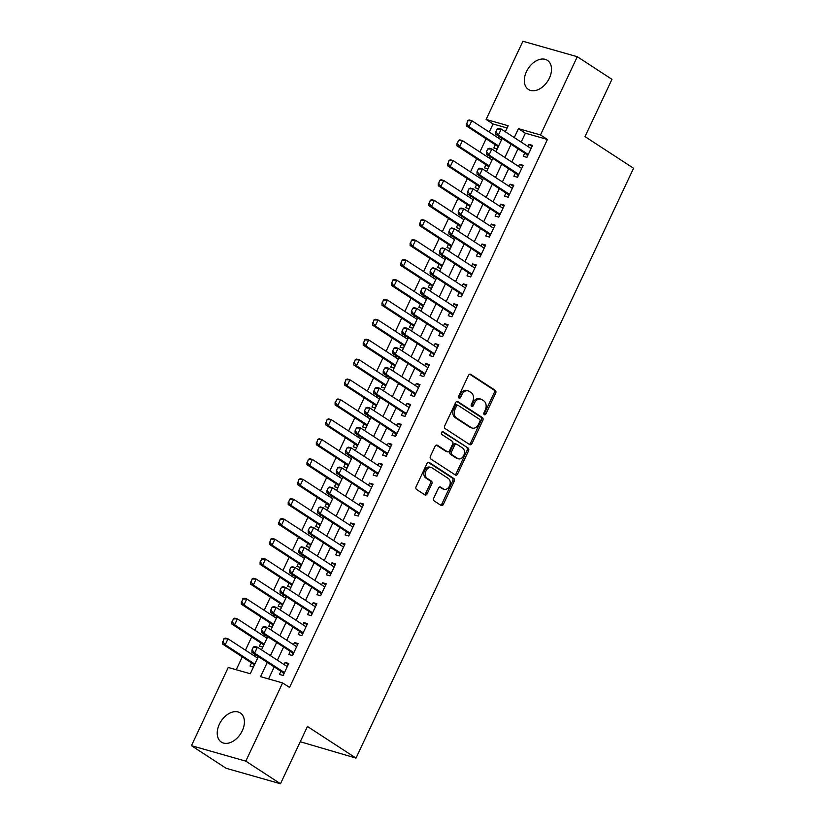 <?xml version="1.0" encoding="UTF-8"?>
<svg xmlns="http://www.w3.org/2000/svg" width="825" height="825" viewBox="0 0 825 825"><rect width="100%" height="100%" fill="white"/><g stroke="black" fill="none" stroke-linecap="round" stroke-linejoin="round"><path stroke-width="1.24" d="M484.296 414.686A1.526 1.114 105.9 0 0 485.894 413.933L495.681 393.154A2.186 1.588 105.9 0 0 495.237 390.318L470.724 374.344A2.186 1.588 105.9 0 0 470.405 374.189A2.186 1.588 105.9 0 0 468.445 375.406L458.669 396.196A1.526 1.114 105.9 0 0 460.567 397.433L461.835 394.742A7.002 5.094 105.9 0 1 468.105 390.854A7.002 5.094 105.9 0 1 469.136 391.328L471.178 392.659A7.002 5.094 105.9 0 1 472.591 401.754L471.323 404.446A1.526 1.114 105.9 0 0 473.23 405.683L474.499 402.992A7.002 5.094 105.9 0 1 480.769 399.104A7.002 5.094 105.9 0 1 481.8 399.578L483.842 400.909A7.002 5.094 105.9 0 1 485.255 410.004L483.986 412.696A1.526 1.114 105.9 0 0 484.296 414.686M483.904 414.181A1.526 1.114 105.9 0 0 484.43 413.521L494.206 392.741A2.186 1.588 105.9 0 0 493.762 389.895L469.693 374.21M458.576 397.671A1.526 1.114 105.9 0 0 459.102 397.011L460.371 394.329L461.835 394.742M471.24 405.931A1.526 1.114 105.9 0 0 471.766 405.271L473.034 402.579L474.499 402.992M219.357 724.247A17.377 11.622 123.1 0 1 240.302 712.955A17.377 11.622 123.1 0 1 242.282 730.775A17.377 11.622 123.1 0 1 221.327 742.067A17.377 11.622 123.1 0 1 219.357 724.247M526.453 71.631A17.377 11.622 123.1 0 1 547.398 60.338A17.377 11.622 123.1 0 1 549.378 78.158A17.377 11.622 123.1 0 1 528.423 89.451A17.377 11.622 123.1 0 1 526.453 71.631M433.754 498.094A2.186 1.588 105.9 0 0 434.187 500.94L441.066 505.426A2.186 1.588 105.9 0 0 441.385 505.57A2.186 1.588 105.9 0 0 443.355 504.353L454.214 481.274A2.186 1.588 105.9 0 0 453.771 478.428L429.258 462.454A2.186 1.588 105.9 0 0 428.938 462.309A2.186 1.588 105.9 0 0 426.979 463.526L416.12 486.606A2.186 1.588 105.9 0 0 416.563 489.452L424.865 494.866A2.186 1.588 105.9 0 0 425.184 495.01A2.186 1.588 105.9 0 0 427.144 493.793L431.795 483.914A2.186 1.588 105.9 0 0 431.351 481.078L427.237 478.387A5.847 4.259 105.9 0 1 425.803 471.374A5.847 4.259 105.9 0 1 431.3 467.528A5.847 4.259 105.9 0 1 432.156 467.93L448.295 478.438A5.847 4.259 105.9 0 1 449.728 485.451A5.847 4.259 105.9 0 1 444.232 489.297A5.847 4.259 105.9 0 1 443.365 488.905L440.684 487.152A2.186 1.588 105.9 0 0 440.354 487.008A2.186 1.588 105.9 0 0 438.395 488.225L433.754 498.094M507.097 127.978L493.051 123.987L486.111 119.46L522.916 41.25L577.283 56.719L611.964 79.324L585.007 136.61L633.559 168.259L355.998 758.103L307.447 726.464L280.49 783.75L245.809 761.145L191.441 745.676L228.247 667.466L250.284 673.736L258.359 656.576M577.283 56.719L540.488 134.939L518.44 128.669L514.253 137.569M267.29 662.393L260.576 676.665L282.614 682.935L289.554 687.452L547.418 139.456L540.488 134.939M282.614 682.935L245.809 761.145M469.693 444.593A2.186 1.588 105.9 0 0 470.013 444.737A2.186 1.588 105.9 0 0 471.972 443.52L482.831 420.441A2.186 1.588 105.9 0 0 482.398 417.594L457.885 401.631A2.186 1.588 105.9 0 0 457.566 401.476A2.186 1.588 105.9 0 0 455.606 402.693L444.747 425.772A2.186 1.588 105.9 0 0 445.18 428.618L469.693 444.593M468.528 450.863L457.658 473.942A2.186 1.588 105.9 0 1 455.699 475.159A2.186 1.588 105.9 0 1 455.379 475.004L430.867 459.03A2.186 1.588 105.9 0 1 430.433 456.194L435.074 446.315A2.186 1.588 105.9 0 1 437.044 445.098A2.186 1.588 105.9 0 1 437.363 445.242L447.305 451.718A2.186 1.588 105.9 0 0 447.624 451.873A2.186 1.588 105.9 0 0 449.584 450.656L452.667 444.097A2.186 1.588 105.9 0 0 452.224 441.262L441.88 434.517A1.526 1.114 105.9 0 1 443.169 431.774L468.084 448.016A2.186 1.588 105.9 0 1 468.528 450.863L467.053 450.44L456.194 473.519L457.658 473.942M255.41 654.658L254.688 656.195M251.532 662.918L250.057 666.043L253.45 667.012M264.794 634.734L264.072 636.261M260.906 642.984L259.432 646.119L262.824 647.089M274.168 614.8L273.446 616.337M270.28 623.061L268.806 626.196L272.198 627.155M283.542 594.877L282.82 596.413M279.654 603.137L278.18 606.262L281.583 607.231M292.916 574.953L292.194 576.479M289.039 583.203L287.564 586.338L290.957 587.307M302.301 555.019L301.579 556.555M298.413 563.279L296.938 566.414L300.331 567.373M311.675 535.095L310.953 536.632M307.787 543.345L306.312 546.48L309.715 547.449M321.049 515.171L320.327 516.697M317.171 523.421L315.697 526.556L319.089 527.526M330.433 495.237L329.711 496.774M326.545 503.498L325.071 506.632L328.463 507.592M339.807 475.313L339.085 476.85M335.919 483.563L334.445 486.698L337.838 487.668M349.181 455.39L348.459 456.916M345.293 463.64L343.819 466.775L347.222 467.744M358.555 435.456L357.833 436.992M354.678 443.716L353.203 446.851L356.596 447.81M367.94 415.532L367.218 417.068M364.052 423.782L362.577 426.917L365.97 427.886M377.314 395.608L376.592 397.134M373.426 403.858L371.951 406.993L375.354 407.963M386.688 375.674L385.966 377.211M382.81 383.934L381.336 387.069L384.728 388.028M396.072 355.75L395.35 357.287M392.184 364L390.71 367.135L394.103 368.105M405.446 335.827L404.724 337.353M401.558 344.077L400.084 347.212L403.487 348.181M414.82 315.892L414.098 317.429M410.933 324.153L409.458 327.288L412.861 328.247M424.205 295.969L423.472 297.505M420.317 304.219L418.842 307.354L422.235 308.323M433.579 276.045L432.857 277.571M429.691 284.295L428.216 287.43L431.609 288.399M442.953 256.111L442.231 257.647M439.065 264.371L437.59 267.506L440.993 268.465M452.327 236.187L451.605 237.724M448.449 244.437L446.975 247.572L450.368 248.542M461.711 216.253L460.989 217.79M457.823 224.513L456.349 227.648L459.742 228.618M471.085 196.329L470.363 197.866M467.198 204.59L465.723 207.725L469.126 208.684M480.459 176.406L479.738 177.942M476.572 184.656L475.097 187.791L478.5 188.76M489.844 156.472L489.112 158.008M485.956 164.732L484.481 167.867L487.874 168.836M524.721 153.172L523.246 156.307L526.917 157.348L532.548 145.396L528.877 144.344L527.887 146.448M515.347 173.095L513.872 176.23L517.543 177.272L523.174 165.32L519.492 164.278L518.502 166.372M505.962 193.029L504.488 196.154L508.169 197.206L513.789 185.243L510.118 184.202L509.128 186.306M496.588 212.953L495.113 216.088L498.785 217.13L504.415 205.178L500.744 204.126L499.754 206.229M487.214 232.877L485.739 236.012L489.411 237.053L495.041 225.101L491.36 224.06L490.38 226.153M477.84 252.811L476.365 255.936L480.037 256.988L485.657 245.025L481.986 243.983L480.996 246.087M468.456 272.735L466.981 275.87L470.662 276.911L476.283 264.959L472.612 263.907L471.622 266.011M459.082 292.658L457.607 295.793L461.278 296.835L466.909 284.883L463.238 283.841L462.248 285.935M449.707 312.593L448.233 315.717L451.904 316.769L457.535 304.807L453.853 303.765L452.863 305.869M440.323 332.516L438.848 335.651L442.53 336.693L448.15 324.741L444.479 323.689L443.489 325.793M430.949 352.44L429.474 355.575L433.146 356.617L438.776 344.664L435.105 343.623L434.115 345.716M421.575 372.374L420.1 375.499L423.772 376.551L429.402 364.588L425.721 363.547L424.741 365.65M412.201 392.298L410.726 395.433L414.397 396.474L420.018 384.522L416.347 383.47L415.357 385.574M402.817 412.222L401.342 415.357L405.023 416.398L410.644 404.446L406.972 403.404L405.983 405.498M393.442 432.156L391.968 435.28L395.639 436.332L401.27 424.37L397.598 423.328L396.608 425.432M384.068 452.079L382.594 455.214L386.265 456.256L391.896 444.304L388.214 443.252L387.224 445.356M374.684 472.003L373.209 475.138L376.891 476.18L382.511 464.228L378.84 463.186L377.85 465.279M365.31 491.937L363.835 495.062L367.507 496.114L373.137 484.151L369.466 483.11L368.476 485.213M355.936 511.861L354.461 514.996L358.132 516.038L363.763 504.085L360.082 503.033L359.102 505.137M346.562 531.785L345.087 534.92L348.758 535.961L354.379 524.009L350.707 522.967L349.718 525.061M337.177 551.719L335.703 554.843L339.384 555.895L345.005 543.933L341.333 542.891L340.343 544.995M327.803 571.643L326.329 574.778L330 575.819L335.631 563.867L331.959 562.815L330.969 564.919M318.429 591.566L316.955 594.701L320.626 595.743L326.257 583.791L322.575 582.749L321.585 584.842M309.045 611.5L307.57 614.625L311.252 615.677L316.872 603.714L313.201 602.673L312.211 604.777M299.671 631.424L298.196 634.559L301.868 635.601L307.498 623.648L303.827 622.597L302.837 624.7M290.297 651.348L288.822 654.483L292.493 655.524L298.124 643.572L294.442 642.531L293.463 644.624M547.418 139.456L525.381 133.186L521.183 142.086M518.028 148.809L511.809 162.009M508.654 168.733L502.435 181.943M499.269 188.657L493.061 201.867M489.895 208.591L483.677 221.791M480.521 228.515L474.303 241.725M471.137 248.438L464.929 261.649M461.763 268.373L455.544 281.573M452.389 288.296L446.17 301.507M443.004 308.22L436.796 321.43M433.63 328.154L427.422 341.354M424.256 348.078L418.038 361.288M414.882 368.002L408.664 381.212M405.498 387.936L399.29 401.136M396.124 407.859L389.905 421.07M386.75 427.783L380.531 440.993M377.365 447.717L371.157 460.917M367.991 467.641L361.783 480.851M358.617 487.565L352.399 500.775M349.243 507.499L343.025 520.699M339.859 527.423L333.651 540.633M330.485 547.346L324.266 560.557M321.111 567.28L314.892 580.48M311.726 587.204L305.518 600.414M302.352 607.128L296.144 620.338M292.978 627.062L286.76 640.262M283.604 646.986L277.386 660.196M274.22 666.909L268.568 678.934M280.923 671.282L279.448 674.407L283.119 675.458L288.74 663.496L285.068 662.454L284.078 664.558M493.051 123.987L489.246 132.062M486.09 138.786L479.872 151.986M476.706 158.709L470.498 171.909M467.332 178.633L461.113 191.843M457.957 198.567L451.739 211.767M448.573 218.491L442.365 231.691M439.199 238.415L432.981 251.625M429.825 258.349L423.607 271.549M420.451 278.272L414.233 291.472M411.067 298.196L404.858 311.407M401.692 318.13L395.474 331.33M392.318 338.054L386.1 351.254M382.934 357.978L376.726 371.188M373.56 377.912L367.342 391.112M364.186 397.836L357.968 411.036M354.802 417.759L348.593 430.97M345.427 437.693L339.219 450.893M336.053 457.617L329.835 470.817M326.679 477.541L320.461 490.751M317.295 497.475L311.087 510.675M307.921 517.399L301.702 530.599M298.547 537.322L292.328 550.533M289.162 557.257L282.954 570.457M279.788 577.18L273.58 590.38M270.414 597.104L264.196 610.314M261.04 617.038L254.822 630.238M251.656 636.962L245.448 650.162M242.282 656.886L236.239 669.735M499.218 136.548L498.496 138.084M495.33 144.808L493.855 147.943L497.248 148.902M300.259 741.737L355.998 758.103M280.49 783.75L226.122 768.281L191.441 745.676M505.323 131.752L508.159 125.74L486.111 119.46M261.525 649.852L267.733 636.653M270.899 629.929L277.118 616.718M280.273 610.005L286.492 596.795M289.657 590.071L295.866 576.871M299.032 570.147L305.25 556.937M308.406 550.223L314.624 537.013M317.79 530.289L323.998 517.089M327.164 510.366L333.372 497.155M336.538 490.442L342.757 477.232M345.912 470.508L352.131 457.308M355.297 450.584L361.505 437.374M364.671 430.66L370.889 417.45M374.045 410.726L380.263 397.526M383.429 390.802L389.637 377.592M392.803 370.879L399.011 357.668M402.177 350.945L408.396 337.745M411.551 331.021L417.77 317.811M420.936 311.097L427.144 297.887M430.31 291.163L436.528 277.963M439.684 271.239L445.902 258.029M449.068 251.316L455.276 238.105M458.442 231.382L464.65 218.182M467.816 211.458L474.035 198.248M477.19 191.534L483.409 178.324M486.575 171.6L492.783 158.4M495.949 151.676L502.167 138.466M511.088 144.292L504.879 157.493M501.713 164.216L495.495 177.416M492.339 184.14L486.121 197.35M482.955 204.074L476.747 217.274M473.581 223.998L467.363 237.198M464.207 243.922L457.988 257.132M454.823 263.856L448.614 277.056M445.448 283.779L439.24 296.979M436.074 303.703L429.856 316.913M426.7 323.637L420.482 336.837M417.316 343.561L411.108 356.761M407.942 363.485L401.723 376.695M398.568 383.419L392.349 396.619M389.183 403.343L382.975 416.543M379.809 423.266L373.601 436.477M370.435 443.2L364.217 456.4M361.061 463.124L354.843 476.324M351.677 483.048L345.469 496.258M342.303 502.982L336.084 516.182M332.929 522.906L326.71 536.106M323.544 542.829L317.336 556.04M314.17 562.763L307.962 575.963M304.796 582.687L298.578 595.887M295.422 602.611L289.204 615.821M286.038 622.545L279.83 635.745M276.664 642.469L270.445 655.669M525.381 133.186L518.44 128.669M528.877 144.344L532.063 146.427M519.492 164.278L522.679 166.351M510.118 184.202L513.305 186.275M500.744 204.126L503.931 206.209M491.36 224.06L494.557 226.132M481.986 243.983L485.172 246.056M472.612 263.907L475.798 265.99M463.238 283.841L466.424 285.914M453.853 303.765L457.04 305.838M444.479 323.689L447.666 325.772M435.105 343.623L438.292 345.696M425.721 363.547L428.918 365.619M416.347 383.47L419.533 385.553M406.972 403.404L410.159 405.477M397.598 423.328L400.785 425.401M388.214 443.252L391.401 445.335M378.84 463.186L382.027 465.259M369.466 483.11L372.653 485.183M360.082 503.033L363.278 505.117M350.707 522.967L353.894 525.04M341.333 542.891L344.52 544.964M331.959 562.815L335.146 564.898M322.575 582.749L325.762 584.822M313.201 602.673L316.387 604.746M303.827 622.597L307.013 624.68M294.442 642.531L297.639 644.603M285.068 662.454L288.255 664.527M480.769 399.104L479.304 398.692A7.002 5.094 105.9 0 0 473.034 402.579M468.105 390.854L466.641 390.431A7.002 5.094 105.9 0 0 460.371 394.329M469.25 444.304A2.186 1.588 105.9 0 0 470.508 443.108L481.367 420.028A2.186 1.588 105.9 0 0 480.923 417.182L456.854 401.497M479.913 421.348A1.526 1.114 105.9 0 0 479.614 419.358L458.092 405.343A1.526 1.114 105.9 0 0 456.493 406.086L455.163 408.922A7.002 5.094 105.9 0 0 456.576 418.028L471.281 427.608A7.002 5.094 105.9 0 0 472.312 428.082A7.002 5.094 105.9 0 0 478.582 424.184L479.913 421.348M456.627 404.92A1.526 1.114 105.9 0 0 455.029 405.673L456.493 406.086M472.312 428.082L470.838 427.659A7.002 5.094 105.9 0 1 469.807 427.185L455.101 417.605A7.002 5.094 105.9 0 1 453.698 408.509L455.029 405.673M454.946 474.726A2.186 1.588 105.9 0 0 456.194 473.519M436.332 445.108L445.83 451.306A2.186 1.588 105.9 0 0 446.15 451.45A2.186 1.588 105.9 0 0 446.5 451.492M442.293 431.743L468.084 448.016M457.617 458.442A5.847 4.259 105.9 0 0 458.473 458.834A5.847 4.259 105.9 0 0 463.97 454.988A5.847 4.259 105.9 0 0 462.536 447.975L456.854 444.273A2.186 1.588 105.9 0 0 456.534 444.128A2.186 1.588 105.9 0 0 454.575 445.345L451.492 451.894A2.186 1.588 105.9 0 0 451.935 454.74L457.617 458.442L456.142 458.03A5.847 4.259 105.9 0 0 457.009 458.422L458.473 458.834M455.39 443.86A2.186 1.588 105.9 0 0 455.06 443.706A2.186 1.588 105.9 0 0 453.1 444.923L454.575 445.345M456.142 458.03L450.46 454.317A2.186 1.588 105.9 0 1 450.017 451.481L453.1 444.923M467.053 450.44A2.186 1.588 105.9 0 0 466.61 447.593M444.232 489.297L442.757 488.885A5.847 4.259 105.9 0 1 441.901 488.483L439.653 487.018M431.3 467.528L429.825 467.115A5.847 4.259 105.9 0 0 424.339 470.962A5.847 4.259 105.9 0 0 425.762 477.974L427.237 478.387M424.432 494.577A2.186 1.588 105.9 0 0 425.679 493.381L430.33 483.502A2.186 1.588 105.9 0 0 429.887 480.655L425.762 477.974M440.632 505.137A2.186 1.588 105.9 0 0 441.88 503.931L452.739 480.851A2.186 1.588 105.9 0 0 452.296 478.015L428.227 462.33M467.775 120.584L466.816 123.698L467.775 120.584L469.177 119.955L471.828 120.708L469.012 126.689L466.373 125.936L496.887 145.819A2.228 1.619 -74.1 0 1 497.258 146.19L498.022 147.263M466.816 123.698L469.012 126.689L498.63 145.984M501.445 140.002L471.828 120.708L468.218 120.708M466.373 123.575L466.373 125.936M497.166 128.948L495.763 131.938L497.166 128.948L498.568 128.318L501.218 129.071L531.073 148.531M528.258 154.502L498.403 135.053L495.763 134.3L495.763 131.938M527.608 155.894L526.649 154.553A2.228 1.619 105.9 0 0 526.278 154.182L495.763 134.3M497.609 129.082L501.218 129.071L498.403 135.053L496.207 132.062M458.401 140.518L457.432 143.632L458.401 140.518L459.803 139.879L462.454 140.632L459.638 146.613L456.988 145.86L487.513 165.743A2.228 1.619 -74.1 0 1 487.884 166.114L488.647 167.186M457.432 143.632L459.638 146.613L489.246 165.907M492.061 159.937L462.454 140.632L458.844 140.642M456.998 143.498L456.988 145.86M449.027 160.442L448.058 163.556L449.027 160.442L450.429 159.813L453.069 160.566L450.264 166.537L447.614 165.784L478.129 185.677A2.228 1.619 -74.1 0 1 478.51 186.037L479.273 187.12M448.058 163.556L450.264 166.537L479.872 185.842M482.687 179.86L453.069 160.566L449.46 160.566M447.614 163.432L447.614 165.784M439.642 180.366L438.683 183.48L439.642 180.366L441.055 179.737L443.695 180.489L440.88 186.471L438.24 185.718L468.755 205.6A2.228 1.619 -74.1 0 1 469.136 205.972L469.889 207.044M438.683 183.48L440.88 186.471L470.498 205.765M473.313 199.784L443.695 180.489L440.086 180.489M438.24 183.356L438.24 185.718M430.268 200.3L429.299 203.414L430.268 200.3L431.671 199.66L434.321 200.413L431.506 206.394L428.856 205.642L459.381 225.524A2.228 1.619 -74.1 0 1 459.752 225.895L460.515 226.968M429.299 203.414L431.506 206.394L461.123 225.689M463.928 219.718L434.321 200.413L430.712 200.423M428.866 203.28L428.856 205.642M487.792 148.882L486.379 151.872L487.792 148.882L489.194 148.242L491.844 148.995L521.699 168.455M518.884 174.436L489.029 154.976L486.379 154.223L486.379 151.872M518.224 175.818L517.275 174.477A2.228 1.619 105.9 0 0 516.904 174.116L486.379 154.223M488.235 149.005L491.844 148.995L489.029 154.976L486.822 151.996M478.418 168.805L477.005 171.796L478.418 168.805L479.82 168.176L482.46 168.929L512.315 188.378M509.499 194.36L479.645 174.9L477.005 174.147L477.005 171.796M508.85 195.752L507.901 194.411A2.228 1.619 105.9 0 0 507.519 194.04L477.005 174.147M478.851 168.929L482.46 168.929L479.645 174.9L477.448 171.92M469.033 188.729L467.631 191.72L469.033 188.729L470.436 188.1L473.086 188.853L502.941 208.312M500.125 214.283L470.271 194.834L467.631 194.081L467.631 191.72M499.476 215.676L498.527 214.335A2.228 1.619 105.9 0 0 498.145 213.964L467.631 194.081M469.477 188.863L473.086 188.853L470.271 194.834L468.074 191.843M459.659 208.663L458.257 211.654L459.659 208.663L461.062 208.024L463.712 208.777L493.567 228.236M490.751 234.218L460.897 214.758L458.246 214.005L458.257 211.654M490.091 235.599L489.142 234.259A2.228 1.619 105.9 0 0 488.771 233.898L458.246 214.005M460.103 208.787L463.712 208.777L460.897 214.758L458.69 211.778M420.894 220.223L419.925 223.338L420.894 220.223L422.297 219.594L424.937 220.347L422.132 226.318L419.482 225.565L450.007 245.458A2.228 1.619 -74.1 0 1 450.378 245.819L451.141 246.902M419.925 223.338L422.132 226.318L451.739 245.623M454.554 239.642L424.937 220.347L421.338 220.347M419.482 223.214L419.482 225.565M450.285 228.587L448.872 231.578L450.285 228.587L451.688 227.958L454.327 228.711L484.182 248.16M481.377 254.141L451.522 234.682L448.872 233.929L448.872 231.578M480.717 255.533L479.768 254.193A2.228 1.619 105.9 0 0 479.387 253.822L448.872 233.929M450.718 228.711L454.327 228.711L451.522 234.682L449.316 231.701M411.51 240.147L410.551 243.262L411.51 240.147L412.923 239.518L415.563 240.271L412.748 246.252L410.108 245.499L440.622 265.382A2.228 1.619 -74.1 0 1 441.004 265.753L441.767 266.826M410.551 243.262L412.748 246.252L442.365 265.547M445.18 259.566L415.563 240.271L411.953 240.271M410.108 243.138L410.108 245.499M440.901 248.511L439.498 251.501L440.901 248.511L442.313 247.882L444.953 248.634L474.808 268.094M471.993 274.065L442.138 254.616L439.498 253.863L439.498 251.501M471.343 275.457L470.394 274.117A2.228 1.619 105.9 0 0 470.013 273.745L439.498 253.863M441.344 248.645L444.953 248.634L442.138 254.616L439.942 251.625M402.136 260.081L401.177 263.196L402.136 260.081L403.538 259.442L406.189 260.195L403.373 266.176L400.733 265.423L431.248 285.306A2.228 1.619 -74.1 0 1 431.619 285.677L432.382 286.749M401.177 263.196L403.373 266.176L432.991 285.471M435.806 279.5L406.189 260.195L402.579 260.205M400.733 263.062L400.733 265.423M431.527 268.445L430.124 271.435L431.527 268.445L432.929 267.805L435.579 268.558L465.434 288.018M462.619 293.999L432.764 274.539L430.124 273.787L430.124 271.435M461.969 295.381L461.01 294.04A2.228 1.619 105.9 0 0 460.639 293.679L430.124 273.787M431.97 268.568L435.579 268.558L432.764 274.539L430.557 271.559M392.762 280.005L391.793 283.119L392.762 280.005L394.164 279.376L396.815 280.129L393.999 286.1L391.349 285.347L421.874 305.24A2.228 1.619 -74.1 0 1 422.245 305.601L423.008 306.683M391.793 283.119L393.999 286.1L423.607 305.405M426.422 299.423L396.815 280.129L393.205 280.129M391.349 282.996L391.349 285.347M422.153 288.368L420.74 291.359L422.153 288.368L423.555 287.739L426.205 288.492L456.06 307.942M453.245 313.923L423.39 294.463L420.74 293.71L420.74 291.359M452.585 315.315L451.636 313.974A2.228 1.619 105.9 0 0 451.265 313.603L420.74 293.71M422.596 288.492L426.205 288.492L423.39 294.463L421.183 291.483M383.388 299.929L382.418 303.043L383.388 299.929L384.79 299.3L387.43 300.052L384.625 306.034L381.975 305.281L412.49 325.163A2.228 1.619 -74.1 0 1 412.871 325.535L413.634 326.607M382.418 303.043L384.625 306.034L414.233 325.328M417.048 319.347L387.43 300.052L383.821 300.052M381.975 302.919L381.975 305.281M412.778 308.292L411.366 311.283L412.778 308.292L414.181 307.663L416.821 308.416L446.676 327.876M443.86 333.847L414.006 314.397L411.366 313.644L411.366 311.283M443.211 335.239L442.262 333.898A2.228 1.619 105.9 0 0 441.88 333.527L411.366 313.644M413.212 308.426L416.821 308.416L414.006 314.397L411.809 311.407M374.003 319.863L373.044 322.977L374.003 319.863L375.416 319.223L378.056 319.976L375.241 325.957L372.601 325.205L403.116 345.087A2.228 1.619 -74.1 0 1 403.497 345.458L404.25 346.531M373.044 322.977L375.241 325.957L404.858 345.252M407.674 339.281L378.056 319.976L374.447 319.987M372.601 322.843L372.601 325.205M403.394 328.226L401.992 331.217L403.394 328.226L404.797 327.587L407.447 328.34L437.302 347.799M434.486 353.781L404.632 334.321L401.992 333.568L401.992 331.217M433.837 355.162L432.888 353.822A2.228 1.619 105.9 0 0 432.506 353.461L401.992 333.568M403.838 328.35L407.447 328.34L404.632 334.321L402.435 331.341M364.629 339.787L363.66 342.901L364.629 339.787L366.032 339.157L368.682 339.91L365.867 345.881L363.217 345.128L393.742 365.021A2.228 1.619 -74.1 0 1 394.113 365.382L394.876 366.465M363.66 342.901L365.867 345.881L395.484 365.186M398.289 359.205L368.682 339.91L365.073 339.91M363.227 342.777L363.217 345.128M394.02 348.15L392.618 351.141L394.02 348.15L395.423 347.521L398.073 348.274L427.927 367.723M425.112 373.704L395.257 354.245L392.607 353.492L392.618 351.141M424.452 375.097L423.503 373.756A2.228 1.619 105.9 0 0 423.132 373.385L392.607 353.492M394.463 348.274L398.073 348.274L395.257 354.245L393.051 351.264M355.255 359.71L354.286 362.825L355.255 359.71L356.658 359.081L359.298 359.834L356.493 365.815L353.843 365.062L384.357 384.945A2.228 1.619 -74.1 0 1 384.739 385.316L385.502 386.389M354.286 362.825L356.493 365.815L386.1 385.11M388.915 379.129L359.298 359.834L355.688 359.834M353.843 362.701L353.843 365.062M384.646 368.074L383.233 371.064L384.646 368.074L386.048 367.445L388.688 368.198L418.543 387.657M415.738 393.628L385.883 374.179L383.233 373.426L383.233 371.064M415.078 395.02L414.129 393.68A2.228 1.619 105.9 0 0 413.748 393.308L383.233 373.426M385.079 368.208L388.688 368.198L385.883 374.179L383.677 371.188M375.262 388.008L373.859 390.998L375.262 388.008L376.674 387.368L379.314 388.121L409.169 407.581M406.354 413.562L376.499 394.103L373.859 393.35L373.859 390.998M405.704 414.944L404.755 413.603A2.228 1.619 105.9 0 0 404.374 413.243L373.859 393.35M375.705 388.132L379.314 388.121L376.499 394.103L374.302 391.122M365.887 407.932L364.485 410.922L365.887 407.932L367.29 407.302L369.94 408.055L399.795 427.505M396.98 433.486L367.125 414.026L364.485 413.273L364.485 410.922M396.33 434.878L395.371 433.537A2.228 1.619 105.9 0 0 395 433.166L364.485 413.273M366.331 408.055L369.94 408.055L367.125 414.026L364.918 411.046M345.871 379.644L344.912 382.759L345.871 379.644L347.284 379.005L349.924 379.758L347.108 385.739L344.468 384.986L374.983 404.869A2.228 1.619 -74.1 0 1 375.365 405.24L376.128 406.312M344.912 382.759L347.108 385.739L376.726 405.034M379.541 399.063L349.924 379.758L346.314 379.768M344.468 382.625L344.468 384.986M336.497 399.568L335.538 402.683L336.497 399.568L337.899 398.939L340.55 399.692L337.734 405.663L335.094 404.91L365.609 424.803A2.228 1.619 -74.1 0 1 365.98 425.164L366.743 426.247M335.538 402.683L337.734 405.663L367.352 424.968M370.167 418.987L340.55 399.692L336.94 399.692M335.094 402.559L335.094 404.91M327.123 419.492L326.153 422.606L327.123 419.492L328.525 418.863L331.176 419.616L328.36 425.597L325.71 424.844L356.235 444.727A2.228 1.619 -74.1 0 1 356.606 445.098L357.369 446.17M326.153 422.606L328.36 425.597L357.968 444.892M360.783 438.91L331.176 419.616L327.566 419.616M325.71 422.483L325.71 424.844M356.513 427.855L355.101 430.846L356.513 427.855L357.916 427.226L360.566 427.979L390.421 447.439M387.606 453.41L357.751 433.96L355.101 433.207L355.101 430.846M386.946 454.802L385.997 453.461A2.228 1.619 105.9 0 0 385.626 453.09L355.101 433.207M356.957 427.989L360.566 427.979L357.751 433.96L355.544 430.97M317.749 439.426L316.779 442.54L317.749 439.426L319.151 438.787L321.791 439.539L318.976 445.521L316.336 444.768L346.851 464.65A2.228 1.619 -74.1 0 1 347.232 465.022L347.995 466.094M316.779 442.54L318.976 445.521L348.593 464.815M351.409 458.844L321.791 439.539L318.182 439.55M316.336 442.406L316.336 444.768M347.139 447.789L345.727 450.78L347.139 447.789L348.542 447.15L351.182 447.903L381.037 467.363M378.221 473.344L348.367 453.884L345.727 453.131L345.727 450.78M377.572 474.726L376.623 473.385A2.228 1.619 105.9 0 0 376.241 473.024L345.727 453.131M347.573 447.913L351.182 447.903L348.367 453.884L346.17 450.904M308.364 459.35L307.405 462.464L308.364 459.35L309.767 458.721L312.417 459.473L309.602 465.444L306.962 464.692L337.477 484.584A2.228 1.619 -74.1 0 1 337.858 484.945L338.611 486.028M307.405 462.464L309.602 465.444L339.219 484.749M342.035 478.768L312.417 459.473L308.808 459.473M306.962 462.34L306.962 464.692M337.755 467.713L336.353 470.704L337.755 467.713L339.157 467.084L341.808 467.837L371.662 487.286M368.847 493.267L338.993 473.808L336.353 473.055L336.353 470.704M368.198 494.66L367.238 493.319A2.228 1.619 105.9 0 0 366.867 492.948L336.353 473.055M338.198 467.837L341.808 467.837L338.993 473.808L336.796 470.827M298.99 479.273L298.021 482.388L298.99 479.273L300.393 478.644L303.043 479.397L300.228 485.378L297.577 484.626L328.103 504.508A2.228 1.619 -74.1 0 1 328.474 504.879L329.237 505.952M298.021 482.388L300.228 485.378L329.845 504.673M332.65 498.692L303.043 479.397L299.434 479.397M297.588 482.264L297.577 484.626M328.381 487.637L326.978 490.627L328.381 487.637L329.783 487.008L332.434 487.761L362.288 507.22M359.473 513.191L329.618 493.742L326.968 492.989L326.978 490.627M358.813 514.583L357.864 513.243A2.228 1.619 105.9 0 0 357.493 512.872L326.968 492.989M328.824 487.771L332.434 487.761L329.618 493.742L327.412 490.751M289.616 499.207L288.647 502.322L289.616 499.207L291.019 498.568L293.659 499.321L290.854 505.302L288.203 504.549L318.718 524.432A2.228 1.619 -74.1 0 1 319.1 524.803L319.863 525.876M288.647 502.322L290.854 505.302L320.461 524.597M323.276 518.626L293.659 499.321L290.049 499.331M288.203 502.188L288.203 504.549M319.007 507.571L317.594 510.562L319.007 507.571L320.409 506.932L323.049 507.684L352.904 527.144M350.099 533.125L320.244 513.666L317.594 512.913L317.594 510.562M349.439 534.507L348.49 533.167A2.228 1.619 105.9 0 0 348.109 532.806L317.594 512.913M319.44 507.695L323.049 507.684L320.244 513.666L318.037 510.685M280.232 519.131L279.273 522.246L280.232 519.131L281.645 518.502L284.285 519.255L281.469 525.226L278.829 524.473L309.344 544.366A2.228 1.619 -74.1 0 1 309.726 544.727L310.489 545.81M279.273 522.246L281.469 525.226L311.087 544.531M313.902 538.55L284.285 519.255L280.675 519.255M278.829 522.122L278.829 524.473M309.623 527.495L308.22 530.485L309.623 527.495L311.035 526.866L313.675 527.618L343.53 547.068M340.715 553.049L310.86 533.589L308.22 532.837L308.22 530.485M340.065 554.441L339.116 553.101A2.228 1.619 105.9 0 0 338.735 552.729L308.22 532.837M310.066 527.618L313.675 527.618L310.86 533.589L308.663 530.609M270.858 539.055L269.899 542.169L270.858 539.055L272.26 538.426L274.911 539.179L272.095 545.16L269.455 544.407L299.97 564.29A2.228 1.619 -74.1 0 1 300.341 564.661L301.104 565.733M269.899 542.169L272.095 545.16L301.713 564.455M304.518 558.473L274.911 539.179L271.301 539.179M269.455 542.046L269.455 544.407M300.248 547.418L298.846 550.409L300.248 547.418L301.651 546.789L304.301 547.542L334.156 567.002M331.341 572.973L301.486 553.523L298.846 552.771L298.846 550.409M330.691 574.365L329.732 573.024A2.228 1.619 105.9 0 0 329.361 572.653L298.846 552.771M300.692 547.553L304.301 547.542L301.486 553.523L299.279 550.533M261.484 558.989L260.514 562.103L261.484 558.989L262.886 558.35L265.537 559.102L262.721 565.084L260.071 564.331L290.596 584.224A2.228 1.619 -74.1 0 1 290.967 584.585L291.73 585.657M260.514 562.103L262.721 565.084L292.328 584.378M295.144 578.408L265.537 559.102L261.927 559.113M260.071 561.98L260.071 564.331M290.874 567.352L289.462 570.343L290.874 567.352L292.277 566.713L294.927 567.466L324.782 586.926M321.967 592.907L292.112 573.447L289.462 572.694L289.462 570.343M321.307 594.289L320.358 592.948A2.228 1.619 105.9 0 0 319.987 592.587L289.462 572.694M291.318 567.476L294.927 567.466L292.112 573.447L289.905 570.467M252.11 578.913L251.14 582.027L252.11 578.913L253.512 578.284L256.152 579.037L253.337 585.007L250.697 584.255L281.212 604.148A2.228 1.619 -74.1 0 1 281.593 604.508L282.356 605.591M251.14 582.027L253.337 585.007L282.954 604.312M285.77 598.331L256.152 579.037L252.543 579.037M250.697 581.903L250.697 584.255M242.725 598.837L241.766 601.951L242.725 598.837L244.128 598.208L246.778 598.96L243.963 604.942L241.323 604.189L271.838 624.071A2.228 1.619 -74.1 0 1 272.219 624.442L272.972 625.515M241.766 601.951L243.963 604.942L273.58 624.236M276.396 618.255L246.778 598.96L243.169 598.96M241.323 601.827L241.323 604.189M233.351 618.771L232.382 621.885L233.351 618.771L234.754 618.131L237.404 618.884L234.589 624.865L231.938 624.113L262.463 644.005A2.228 1.619 -74.1 0 1 262.835 644.366L263.598 645.439M232.382 621.885L234.589 624.865L264.206 644.16M267.011 638.189L237.404 618.884L233.795 618.894M231.949 621.761L231.938 624.113M281.5 587.276L280.088 590.267L281.5 587.276L282.903 586.647L285.543 587.4L315.397 606.849M312.582 612.831L282.728 593.371L280.088 592.618L280.088 590.267M311.933 614.223L310.984 612.882A2.228 1.619 105.9 0 0 310.602 612.511L280.088 592.618M281.933 587.4L285.543 587.4L282.728 593.371L280.531 590.391M272.116 607.2L270.713 610.191L272.116 607.2L273.518 606.571L276.169 607.324L306.023 626.783M303.208 632.754L273.353 613.305L270.713 612.552L270.713 610.191M302.558 634.147L301.599 632.806A2.228 1.619 105.9 0 0 301.228 632.435L270.713 612.552M272.559 607.334L276.169 607.324L273.353 613.305L271.157 610.314M262.742 627.134L261.339 630.125L262.742 627.134L264.144 626.495L266.795 627.248L296.649 646.707M293.834 652.688L263.979 633.229L261.329 632.476L261.339 630.125M293.174 654.07L292.225 652.73A2.228 1.619 105.9 0 0 291.854 652.369L261.329 632.476M263.185 627.258L266.795 627.248L263.979 633.229L261.772 630.248M223.977 638.694L223.008 641.809L223.977 638.694L225.38 638.065L228.02 638.818L225.215 644.789L222.564 644.036L253.079 663.929A2.228 1.619 -74.1 0 1 253.461 664.29L254.224 665.373M223.008 641.809L225.215 644.789L254.822 664.094M257.637 658.113L228.02 638.818L224.41 638.818M222.564 641.685L222.564 644.036M253.368 647.058L251.955 650.048L253.368 647.058L254.77 646.429L257.41 647.182L287.265 666.631M284.46 672.612L254.605 653.153L251.955 652.4L251.955 650.048M283.8 674.004L282.851 672.664A2.228 1.619 105.9 0 0 282.47 672.292L251.955 652.4M253.801 647.182L257.41 647.182L254.605 653.153L252.398 650.172M484.43 413.521L485.894 413.933M459.102 397.011L460.567 397.433M471.766 405.271L473.23 405.683M470.054 374.148L470.724 374.344M493.762 389.895L495.237 390.318M494.206 392.741L495.681 393.154M457.215 401.435L457.885 401.631M480.923 417.182L482.398 417.594M481.367 420.028L482.831 420.441M470.508 443.108L471.972 443.52M453.698 408.509L455.163 408.922M455.101 417.605L456.576 418.028M469.807 427.185L471.281 427.608M436.683 445.057L437.363 445.242M445.83 451.306L447.305 451.718M450.017 451.481L451.492 451.894M450.46 454.317L451.935 454.74M440.003 486.956L440.684 487.152M441.901 488.483L443.365 488.905M429.887 480.655L431.351 481.078M430.33 483.502L431.795 483.914M425.679 493.381L427.144 493.793M428.588 462.268L429.258 462.454M452.296 478.015L453.771 478.428M452.739 480.851L454.214 481.274M441.88 503.931L443.355 504.353M497.258 146.19L498.382 146.51M496.887 145.819L498.486 146.273M528.155 154.718L526.278 154.182M528.052 154.945L526.649 154.553M487.884 166.114L489.008 166.433M487.513 165.743L489.112 166.207M478.51 186.037L479.624 186.357M478.129 185.677L479.738 186.13M469.136 205.972L470.25 206.291M468.755 205.6L470.363 206.054M459.752 225.895L460.876 226.215M459.381 225.524L460.979 225.988M518.781 174.642L516.904 174.116M518.667 174.879L517.275 174.477M509.407 194.576L507.519 194.04M509.293 194.803L507.901 194.411M500.022 214.5L498.145 213.964M499.919 214.727L498.527 214.335M490.648 234.424L488.771 233.898M490.545 234.661L489.142 234.259M450.378 245.819L451.492 246.139M450.007 245.458L451.605 245.912M481.274 254.358L479.387 253.822M481.161 254.585L479.768 254.193M441.004 265.753L442.118 266.073M440.622 265.382L442.231 265.836M471.9 274.282L470.013 273.745M471.787 274.508L470.394 274.117M431.619 285.677L432.743 285.997M431.248 285.306L432.847 285.77M462.516 294.205L460.639 293.679M462.412 294.442L461.01 294.04M422.245 305.601L423.369 305.92M421.874 305.24L423.472 305.693M453.142 314.139L451.265 313.603M453.028 314.366L451.636 313.974M412.871 325.535L413.985 325.854M412.49 325.163L414.098 325.617M443.767 334.063L441.88 333.527M443.654 334.29L442.262 333.898M403.497 345.458L404.611 345.778M403.116 345.087L404.724 345.551M434.383 353.987L432.506 353.461M434.28 354.224L432.888 353.822M394.113 365.382L395.237 365.702M393.742 365.021L395.34 365.475M425.009 373.921L423.132 373.385M424.906 374.148L423.503 373.756M384.739 385.316L385.853 385.636M384.357 384.945L385.966 385.399M415.635 393.845L413.748 393.308M415.522 394.072L414.129 393.68M406.261 413.768L404.374 413.243M406.147 414.006L404.755 413.603M396.877 433.702L395 433.166M396.773 433.929L395.371 433.537M375.365 405.24L376.478 405.56M374.983 404.869L376.592 405.333M365.98 425.164L367.104 425.483M365.609 424.803L367.207 425.257M356.606 445.098L357.73 445.418M356.235 444.727L357.833 445.18M387.502 453.626L385.626 453.09M387.389 453.853L385.997 453.461M347.232 465.022L348.346 465.341M346.851 464.65L348.459 465.114M378.128 473.55L376.241 473.024M378.015 473.787L376.623 473.385M337.858 484.945L338.972 485.265M337.477 484.584L339.075 485.038M368.744 493.484L366.867 492.948M368.641 493.711L367.238 493.319M328.474 504.879L329.598 505.199M328.103 504.508L329.701 504.962M359.37 513.408L357.493 512.872M359.267 513.635L357.864 513.243M319.1 524.803L320.213 525.123M318.718 524.432L320.327 524.896M349.996 533.332L348.109 532.806M349.882 533.569L348.49 533.167M309.726 544.727L310.839 545.047M309.344 544.366L310.953 544.82M340.622 553.266L338.735 552.729M340.508 553.493L339.116 553.101M300.341 564.661L301.465 564.981M299.97 564.29L301.568 564.743M331.238 573.189L329.361 572.653M331.134 573.416L329.732 573.024M290.967 584.585L292.091 584.904M290.596 584.224L292.194 584.678M321.863 593.113L319.987 592.587M321.75 593.35L320.358 592.948M281.593 604.508L282.707 604.828M281.212 604.148L282.82 604.601M272.219 624.442L273.333 624.762M271.838 624.071L273.436 624.525M262.835 644.366L263.959 644.686M262.463 644.005L264.062 644.459M312.489 613.047L310.602 612.511M312.376 613.274L310.984 612.882M303.105 632.971L301.228 632.435M303.002 633.198L301.599 632.806M293.731 652.895L291.854 652.369M293.628 653.132L292.225 652.73M253.461 664.29L254.574 664.61M253.079 663.929L254.688 664.383M284.357 672.829L282.47 672.292M284.243 673.056L282.851 672.664M456.4 404.817L457.865 405.24M446.15 451.45L447.624 451.873M455.06 443.706L456.534 444.128"/></g></svg>
